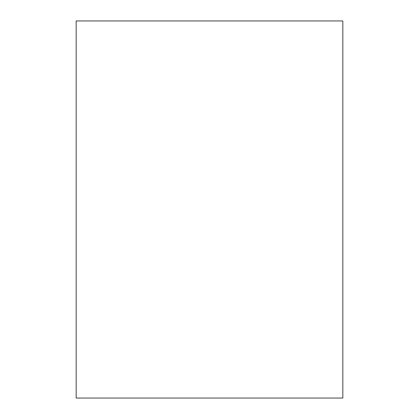 <?xml version="1.0" encoding="UTF-8"?>
<svg xmlns="http://www.w3.org/2000/svg" width="419" height="419" viewBox="0 0 419 419"><rect width="100%" height="100%" fill="white"/><g stroke="black" fill="none" stroke-linecap="round" stroke-linejoin="round"><path stroke-width="0.31" stroke-dasharray="2.1 1.57" d="M76.174 20.95L342.826 20.95L342.826 398.05L76.174 398.05"/><path stroke-width="0.63" d="M76.174 398.05L76.174 20.95L342.826 20.95L342.826 398.05L76.174 398.05"/></g></svg>
